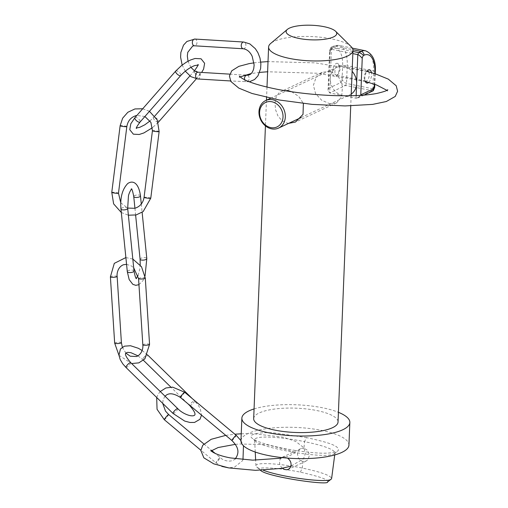 <?xml version="1.0" encoding="UTF-8"?>
<svg xmlns="http://www.w3.org/2000/svg" width="508" height="508" viewBox="0 0 508 508"><rect width="100%" height="100%" fill="white"/><g stroke="black" fill="none" stroke-linecap="round" stroke-linejoin="round"><path stroke-width="0.38" stroke-dasharray="2.54 1.91" d="M303.974 448.253L301.936 448.253L299.587 449.402L297.948 451.675L297.434 454.12L298.514 458.216L301.308 460.902L302.99 461.48L304.959 461.455L306.883 460.572L308.172 459.156L309.181 455.974L308.889 453.231L307.111 450.05L303.974 448.253L304.527 441.642C282.035 437.007 255.226 435.013 254.622 439.801L255.467 441.185C262.674 448.393 326.034 459.702 334.423 453.625L335.02 452.717C333.597 449.231 323.431 445.541 304.527 441.642L306.483 437.572C323.126 441.35 341.249 445.408 338.017 450.888C329.971 454.743 314.935 452.996 301.18 451.333C280.473 448.38 258.769 443.414 252.12 438.182C245.751 433.387 266.224 431.641 276.314 433.216L306.483 437.572M282.334 468.249L280.492 466.014L279.718 464.128L279.451 461.677L280.105 459.27L281.711 457.562L283.483 456.959L285.49 457.117L287.649 458.114M263.303 470.23C260.02 469.024 257.816 467.919 256.68 466.928L255.93 465.747C255.137 462.045 279.749 463.391 302.311 468.065C320.859 471.995 330.625 475.475 331.616 478.498M240.957 440.785A54.038 15.564 -177.7 0 1 321.786 430.428A54.038 15.564 -177.7 0 1 348.939 445.122M327.59 481.921C329.222 479.92 320.148 476.663 300.361 472.135C288.95 469.887 278.854 468.509 270.078 468.014C260.864 467.614 257.524 468.262 260.039 469.944L260.496 470.313M288.734 123.33L287.217 123.12L281.883 120.625L277.914 115.9L275.584 109.76L274.974 103.188L276.085 97.326L278.829 93.047L281.197 91.446L284.283 90.589M330.454 71.234L322.199 72.314L316.071 77.483L313.411 85.255L315.589 93.662L321.615 100.19L329.425 103.607L336.474 102.914L341.681 96.774L342.455 86.62L338.582 76.651L330.454 71.234M291.649 91.758L298.755 96.425L303.378 103.492M351.155 46.666A42.215 12.16 2.3 0 0 331.749 38.919A42.215 12.16 2.3 0 0 270.701 43.44M253.676 418.636A42.215 12.16 -177.7 0 1 296.342 408.184A42.215 12.16 -177.7 0 1 338.036 422.027M254.064 408.934A54.038 15.564 -177.7 0 1 322.694 407.81A54.038 15.564 -177.7 0 1 338.43 412.318M337.249 75.076A5.067 2.362 101.4 0 0 337.814 74.689A5.067 2.362 101.4 0 0 339.515 66.256A5.067 2.362 101.4 0 0 338.449 65.259A5.067 2.362 101.4 0 0 337.636 65.38A5.067 2.362 101.4 0 0 334.994 70.587A5.067 2.362 101.4 0 0 336.442 75.19A5.067 2.362 101.4 0 0 337.249 75.076M336.239 63.468A6.756 3.15 -78.6 0 1 338.741 64.63A6.756 3.15 -78.6 0 1 336.467 75.883A6.756 3.15 -78.6 0 1 332.613 72.206A6.756 3.15 -78.6 0 1 336.239 63.468M368.611 71.831A5.067 2.362 -78.6 0 1 368.986 76.86A5.067 2.362 -78.6 0 1 366.528 80.988A5.067 2.362 -78.6 0 1 365.722 81.109A5.067 2.362 -78.6 0 1 364.649 80.118A5.067 2.362 -78.6 0 1 366.357 71.679A5.067 2.362 -78.6 0 1 366.992 71.266M373.082 90.837L345.618 85.471C344.322 85.42 342.754 84.525 340.919 82.779L342.195 79.947C343.916 81.947 345.357 83.122 346.526 83.464L372.878 88.792L374.542 87.96M352.92 51.435L332.34 47.276L330.943 47.504L331.299 48.978L330.029 51.791L329.648 50.629L329.768 50.114L331.432 49.282L352.838 53.607M368.687 82.385A6.756 3.15 101.4 0 0 371.405 72.625M366.357 71.679L367.697 70.485A6.756 3.15 101.4 0 0 365.423 81.737L364.649 80.118M351.212 94.056A15.196 12.713 65 0 1 349.872 94.806A15.196 12.713 65 0 1 342.862 95.574A15.196 12.713 65 0 1 330.27 78.365A15.196 12.713 65 0 1 337.02 67.259A15.196 12.713 65 0 1 352.127 71.33M330.029 51.791L328.562 88.303L328.054 90.335L329.686 92.907L331.432 49.282L332.34 47.276L334.855 46.101A3.378 2.826 -115 0 0 333.299 46.272A3.378 2.826 -115 0 0 331.794 48.743L331.299 48.978M360.496 95.358L357.848 97.949L356.038 98.234L329.686 92.907L345.618 85.471L346.526 83.464L347.237 65.691A3.378 0.972 2.3 0 0 342.633 65.881A23.641 11.024 101.4 0 0 331.794 48.743M300.361 472.135L302.311 468.065L302.87 461.455M243.364 48.774A3.378 2.324 93.5 0 0 243.897 48.724A3.378 2.324 93.5 0 0 245.897 45.161A3.378 2.324 93.5 0 0 243.776 42.037M244.583 79.699A3.378 2.324 93.5 0 0 246.609 81.934A3.378 2.324 93.5 0 0 247.136 81.877A3.378 2.324 93.5 0 0 249.142 78.321A3.378 2.324 93.5 0 0 247.015 75.19M197.707 78.962A3.378 2.324 93.5 0 0 198.234 78.905A3.378 2.324 93.5 0 0 200.241 75.349A3.378 2.324 93.5 0 0 198.114 72.219M194.869 39.065A3.378 2.324 -86.5 0 1 196.996 42.189A3.378 2.324 -86.5 0 1 194.989 45.752A3.378 2.324 -86.5 0 1 194.462 45.803M158.134 122.123A3.378 1.353 -138.8 0 1 154.242 119.691A3.378 1.353 -138.8 0 1 153.556 117.456A3.378 1.353 -138.8 0 1 157.956 119.666A3.378 1.353 -138.8 0 1 158.642 121.901M134.982 117.602A3.378 1.353 -138.8 0 1 139.382 119.812A3.378 1.353 -138.8 0 1 140.062 122.047M175.73 71.037A3.378 1.353 -138.8 0 1 180.13 73.247A3.378 1.353 -138.8 0 1 180.816 75.482M194.996 73.133A3.378 1.353 41.2 0 0 199.39 75.343A3.378 1.353 41.2 0 0 198.711 73.101A3.378 1.353 41.2 0 0 194.31 70.891A3.378 1.353 41.2 0 0 194.996 73.133M126.835 126.575A3.378 0.368 7.2 0 0 123.958 125.844A3.378 0.368 7.2 0 0 120.256 125.654A3.378 0.368 7.2 0 0 120.129 125.73M159.131 131.572A3.378 0.368 7.2 0 0 156.254 130.842A3.378 0.368 7.2 0 0 152.552 130.651A3.378 0.368 7.2 0 0 152.432 130.727M150.774 198.184A3.378 0.368 7.2 0 0 147.898 197.453A3.378 0.368 7.2 0 0 144.196 197.269A3.378 0.368 7.2 0 0 144.069 197.345M111.773 192.348A3.378 0.368 -172.8 0 1 111.893 192.272A3.378 0.368 -172.8 0 1 115.595 192.462A3.378 0.368 -172.8 0 1 118.478 193.192M140.468 195.872A3.378 1.219 -5.8 0 0 138.386 194.97A3.378 1.219 -5.8 0 0 133.744 196.552M127.679 208.318A3.378 1.219 -5.8 0 0 125.603 207.416A3.378 1.219 -5.8 0 0 120.961 208.998M134.023 270.993A3.378 1.219 -5.8 0 0 131.94 270.085A3.378 1.219 -5.8 0 0 127.305 271.672M140.087 259.226A3.378 1.219 174.2 0 1 144.729 257.645A3.378 1.219 174.2 0 1 146.806 258.547M117.145 276.454A3.378 0.629 -3.7 0 0 114.719 276.009A3.378 0.629 -3.7 0 0 110.954 276.498A3.378 0.629 -3.7 0 0 110.401 276.885M145.301 278.149A3.378 0.629 -3.7 0 0 142.875 277.705A3.378 0.629 -3.7 0 0 139.109 278.2A3.378 0.629 -3.7 0 0 138.557 278.587M149.562 344.386A3.378 0.629 -3.7 0 0 147.142 343.941A3.378 0.629 -3.7 0 0 143.377 344.437A3.378 0.629 -3.7 0 0 142.824 344.818M114.668 343.122A3.378 0.629 176.3 0 1 115.221 342.735A3.378 0.629 176.3 0 1 118.986 342.246A3.378 0.629 176.3 0 1 121.406 342.69M189.789 405.613A3.378 0.762 134.3 0 0 191.459 404.851A3.378 0.762 134.3 0 0 193.827 402.412A3.378 0.762 134.3 0 0 194.507 400.78A3.378 0.762 134.3 0 0 192.843 401.542A3.378 0.762 134.3 0 0 190.468 403.981A3.378 0.762 134.3 0 0 189.744 405.289M173.012 413.436A3.378 0.762 134.3 0 0 174.682 412.68A3.378 0.762 134.3 0 0 177.051 410.242A3.378 0.762 134.3 0 0 177.736 408.61M125.952 367.436A3.378 0.762 134.3 0 0 127.616 366.674A3.378 0.762 134.3 0 0 129.991 364.236A3.378 0.762 134.3 0 0 130.67 362.604M143.408 357.975A3.378 0.762 -45.7 0 1 145.777 355.536A3.378 0.762 -45.7 0 1 147.447 354.775A3.378 0.762 -45.7 0 1 146.761 356.406A3.378 0.762 -45.7 0 1 144.393 358.845A3.378 0.762 -45.7 0 1 142.729 359.607A3.378 0.762 -45.7 0 1 143.408 357.975M231.889 440.5A3.378 0.337 129.9 0 0 232.454 440.138A3.378 0.337 129.9 0 0 234.969 437.318A3.378 0.337 129.9 0 0 236.22 435.318M219.627 457.956A3.378 0.337 129.9 0 0 217.113 460.775A3.378 0.337 129.9 0 0 215.862 462.769A3.378 0.337 129.9 0 0 216.421 462.407A3.378 0.337 129.9 0 0 218.942 459.588A3.378 0.337 129.9 0 0 220.193 457.587A3.378 0.337 129.9 0 0 219.627 457.956M164.287 419.684A3.378 0.337 129.9 0 0 164.846 419.316A3.378 0.337 129.9 0 0 167.367 416.496A3.378 0.337 129.9 0 0 168.618 414.503M184.645 392.227A3.378 0.337 -50.1 0 1 183.394 394.227A3.378 0.337 -50.1 0 1 180.88 397.046A3.378 0.337 -50.1 0 1 180.315 397.408M328.562 88.303L340.805 82.588M342.075 79.775L342.633 65.881M374.79 73.654L374.371 84.188M340.919 82.779L342.195 79.947M375.285 71.939A3.378 0.972 2.3 0 0 373.59 71.018L372.878 88.792L371.977 90.799L356.038 98.234L356.146 95.58M365.519 50.8A27.019 12.598 101.4 0 1 373.59 71.018L347.237 65.691A27.019 12.598 -78.6 0 0 339.166 45.472L352.33 48.133M331.197 48.793L329.921 51.626M331.191 47.257L333.299 46.272L339.166 45.472A27.019 12.598 -78.6 0 0 334.855 46.101L352.933 49.752M300.787 448.634L282.111 457.346M306 461.105L288.506 469.271M334.721 454.952L335.02 452.717M255.93 465.747L255.651 460.204M255.238 452.044L254.622 439.801M255.467 441.179L252.12 438.182M334.423 453.631L338.017 450.888M256.68 466.928L260.039 469.944M322.199 72.314L281.197 91.446M336.474 102.914L295.478 122.047M266.992 87.097L266.579 97.409M266.465 100.178L265.436 125.876M351.142 95.739L350.736 105.88M210.903 450.463L210.877 451.314L211.239 450.894M225.755 435.375L234.906 434.213M241.236 433.781L253.022 433.629L283.204 437.217L295.7 441.433L303.689 447.586L305.499 453.244L303.511 458.781L290.938 466.166M235.318 444.354L239.96 443.998L266.808 444.684L292.678 451.282L295.434 453.473L295.459 452.622L288.62 456.267L280.886 458.21M249.345 81.794L230.543 80.956M229.8 74.143L244.691 75.051M185.299 71.183L182.15 65.062M190.868 67.361L188.024 61.22M154.794 116.04L150.031 120.948M136.449 128.016L135.985 127.946L136.404 128.48M158.217 122.377L152.476 127.679M198.387 64.992L197.968 64.465L197.929 64.929M196.355 78.81L201.67 72.434M189.884 75.952L194.354 70.841M142.735 108.744L149.46 111.309M144.913 116.51L136.881 115.43M121.317 212.528L128.378 215.214M120.79 202.838L127.66 208.089M138.951 284.677L142.996 280.619L145.053 275.977M138.049 275.444L139.681 269.621L140.208 264.928M134.931 208.274L135.617 215.055M141.287 204.019L142.126 212.312M125.876 257.562L132.817 259.061M126.562 264.331L131.375 265.938L133.699 267.773M118.948 355.27L131.636 363.544M122.333 347.205L125.844 353.066M192.31 398.628L197.815 404.552L200.209 408.54L201.543 415.144M147.574 354.901L142.113 350.469M143.396 360.261L137.986 355.841M187.776 403.644L170.84 387.09M240.963 440.646L243.472 445.764M242.983 459.594L242.183 461.035L234.639 467.023L228.771 467.906M221.831 466.401L215.862 462.769L200.857 450.24M235.445 458.73L235.121 459.041C230.2 463.105 222.834 460.337 220.193 457.587L215.29 453.492M203.86 443.948L211.709 450.501M156.693 397.485L158.325 393.96L160.255 391.522M165.081 396.24L163.17 399.409L162.681 403.339M339.515 66.256L338.741 64.63M337.814 74.689L336.467 75.883M367.728 71.177L338.449 65.259M365.722 81.109L336.442 75.19M301.092 117.564L349.872 94.806M270.529 98.285L286.296 90.926M287.033 90.583L337.02 67.259M375.215 73.787L374.79 84.334M329.768 50.114L330.943 47.504M328.054 90.335L329.648 50.629M357.848 97.949L363.906 95.117M240.17 76.905L239.293 77.572L239.427 76.086M366.909 71.374L315.347 62.865L268.014 61.608M260.75 62.116L254.038 62.859M387.744 89.624L387.604 91.116L386.861 90.297M365.296 81.432L317.456 73.241L267.608 71.774M259.651 72.396L250.99 73.584"/><path stroke-width="0.76" d="M287.649 458.114L289.789 460.273L290.824 462.42L291.147 464.833L290.557 467.157L288.696 469.163L286.842 469.767L284.404 469.462L282.334 468.249M334.721 454.952L331.616 478.498L331.159 479.19C327.47 483.4 281.038 477.12 263.303 470.23M338.43 412.318A54.038 15.564 -177.7 0 1 349.847 422.504L348.939 445.122A54.038 15.564 -177.7 0 1 294.322 458.502A54.038 15.564 -177.7 0 1 240.957 440.785L241.865 418.167A54.038 15.564 -177.7 0 1 254.064 408.934M260.496 470.313C266.706 476.853 329.413 485.851 327.59 481.921L331.159 479.19M284.283 90.589L288.519 90.805L291.649 91.758M303.378 103.492L303.016 114.383L295.472 122.047L288.734 123.33M287.382 29.388L270.701 43.44A42.215 12.16 2.3 0 0 268.599 47.015A42.215 12.16 2.3 0 0 289.814 58.49A42.215 12.16 2.3 0 0 352.965 50.4A42.215 12.16 2.3 0 0 351.155 46.666L335.655 31.325A25.33 7.296 -177.7 0 1 311.137 39.84A25.33 7.296 -177.7 0 1 287.382 29.388A25.33 7.296 -177.7 0 1 324.015 26.676A25.33 7.296 -177.7 0 1 335.655 31.325M350.736 105.88L338.036 422.027A42.215 12.16 -177.7 0 1 274.885 430.117A42.215 12.16 -177.7 0 1 253.676 418.636L265.436 125.876M349.847 422.504A54.038 15.564 -177.7 0 1 295.231 435.883A54.038 15.564 -177.7 0 1 241.865 418.167M366.992 71.266A5.067 2.362 -78.6 0 1 367.728 71.177A5.067 2.362 -78.6 0 1 368.611 71.831M365.423 81.737A6.756 3.15 101.4 0 0 367.932 82.899A6.756 3.15 101.4 0 0 368.687 82.385M371.405 72.625A6.756 3.15 101.4 0 0 367.697 70.485M373.367 90.57L374.663 87.446L374.282 86.284L373.018 89.097L373.082 90.837M352.838 53.607L357.791 54.61C358.953 54.959 360.394 56.128 362.115 58.128L363.391 55.302C361.556 53.55 359.988 52.654 358.692 52.603L352.92 51.435M285.325 116.961A15.196 12.713 -115 0 0 279.076 102.895A15.196 12.713 -115 0 0 265.722 100.527A15.196 12.713 -115 0 0 258.972 111.633A15.196 12.713 -115 0 0 265.22 125.705A15.196 12.713 -115 0 0 278.575 128.073A15.196 12.713 -115 0 0 285.325 116.961M283.019 117.056A13.506 11.297 65 0 1 265.005 124.701A13.506 11.297 65 0 1 265.9 102.311A13.506 11.297 65 0 1 283.019 117.056M352.127 71.33A15.196 12.713 65 0 1 356.622 83.693A15.196 12.713 65 0 1 351.212 94.056M373.018 89.097L360.775 94.812L360.496 95.358M249.345 81.794L254.578 79.534L257.975 75.825L260.629 68.523L260.877 63.837L259.975 57.995L257.905 52.667L255.353 48.705L249.873 43.917L243.776 42.037A3.378 2.324 93.5 0 0 243.243 42.088A3.378 2.324 93.5 0 0 241.243 45.65A3.378 2.324 93.5 0 0 243.364 48.774C247.18 49.416 250.126 51.949 252.203 56.369L254.146 64.992L253.727 68.656C252.635 72.39 250.965 74.511 248.717 75.025L247.015 75.19A3.378 2.324 93.5 0 0 246.488 75.248A3.378 2.324 93.5 0 0 244.583 79.699M229.8 74.143L198.114 72.219A3.378 2.324 93.5 0 0 197.587 72.276A3.378 2.324 93.5 0 0 195.58 75.832A3.378 2.324 93.5 0 0 197.707 78.962L230.543 80.956M188.024 61.22L187.331 56.007L187.75 52.343L192.761 45.974L194.462 45.803A3.378 2.324 -86.5 0 1 192.335 42.678A3.378 2.324 -86.5 0 1 194.342 39.116A3.378 2.324 -86.5 0 1 194.869 39.065L186.9 41.459L183.502 45.174L180.848 52.476L180.6 57.163L182.15 65.062M158.217 122.377L158.642 121.901A3.378 1.353 -138.8 0 1 158.134 122.123M201.67 72.434L203.606 69.088L204.622 63.29L201.066 58.788L195.059 58.477L190.557 59.976L186.106 62.332L181.496 65.576L175.73 71.037A3.378 1.353 -138.8 0 0 176.416 73.279A3.378 1.353 -138.8 0 0 180.816 75.482L140.062 122.047A3.378 1.353 -138.8 0 1 135.661 119.837A3.378 1.353 -138.8 0 1 134.982 117.602L130.804 123.774L129.762 129.699L133.35 134.169L139.224 134.48L143.929 132.918L152.476 127.679M142.735 108.744L134.912 108.947L127.845 112.268L122.644 118.18L120.129 125.73A3.378 0.368 7.2 0 0 123.012 126.46A3.378 0.368 7.2 0 0 126.714 126.651A3.378 0.368 7.2 0 0 126.835 126.575C127.8 120.942 130.867 117.297 136.023 115.633L136.881 115.43M128.378 215.214L136.144 214.935L143.148 211.588L150.774 198.184A3.378 0.368 7.2 0 1 150.654 198.266A3.378 0.368 7.2 0 1 146.952 198.076A3.378 0.368 7.2 0 1 144.069 197.345L152.432 130.727A3.378 0.368 7.2 0 0 155.308 131.458A3.378 0.368 7.2 0 0 159.01 131.648A3.378 0.368 7.2 0 0 159.131 131.572L157.258 119.99L149.46 111.309M126.835 126.575L118.478 193.192A3.378 0.368 -172.8 0 1 118.351 193.269A3.378 0.368 -172.8 0 1 114.649 193.078A3.378 0.368 -172.8 0 1 111.773 192.348L113.621 203.86L121.317 212.528M131.274 188.887C131.934 188.728 132.759 191.287 133.744 196.552A3.378 1.219 -5.8 0 0 135.827 197.46A3.378 1.219 -5.8 0 0 140.468 195.872C138.716 182.816 132.95 180.01 127.775 183.502C122.295 189.179 120.021 197.682 120.961 208.998A3.378 1.219 -5.8 0 0 123.044 209.906A3.378 1.219 -5.8 0 0 127.679 208.318L128.429 196.234C128.664 193.605 131.407 188.595 131.826 188.919L131.547 188.951M120.961 208.998L127.305 271.672A3.378 1.219 -5.8 0 0 129.388 272.574A3.378 1.219 -5.8 0 0 134.023 270.993L127.679 208.318M145.053 275.977L146.806 258.547A3.378 1.219 174.2 0 1 142.17 260.134A3.378 1.219 174.2 0 1 140.087 259.226L140.208 264.928M125.876 257.562L114.294 263.354L110.401 276.885A3.378 0.629 -3.7 0 0 112.827 277.33A3.378 0.629 -3.7 0 0 116.586 276.841A3.378 0.629 -3.7 0 0 117.145 276.454C116.643 272.999 118.212 266.783 123.444 264.751L126.562 264.331M133.699 267.773L138.557 278.587A3.378 0.629 -3.7 0 0 140.983 279.025A3.378 0.629 -3.7 0 0 144.742 278.536A3.378 0.629 -3.7 0 0 145.301 278.149L141.491 266.706L132.817 259.061M138.557 278.587L142.824 344.818A3.378 0.629 -3.7 0 0 145.244 345.262A3.378 0.629 -3.7 0 0 149.009 344.773A3.378 0.629 -3.7 0 0 149.562 344.386L145.301 278.149M117.145 276.454L121.406 342.69A3.378 0.629 176.3 0 1 120.853 343.078A3.378 0.629 176.3 0 1 117.088 343.567A3.378 0.629 176.3 0 1 114.668 343.122L118.948 355.27M189.744 405.289A3.378 0.762 134.3 0 0 189.789 405.613C194.253 410.915 195.853 414.103 194.596 415.182C192.068 417.392 182.556 413.849 177.736 408.61A3.378 0.762 134.3 0 0 176.066 409.372A3.378 0.762 134.3 0 0 173.698 411.804A3.378 0.762 134.3 0 0 173.012 413.436L184.709 421.075L189.998 422.485L194.558 422.427L199.955 419.29L201.543 415.144M177.736 408.61L130.67 362.604A3.378 0.762 134.3 0 0 129.007 363.366A3.378 0.762 134.3 0 0 126.632 365.804A3.378 0.762 134.3 0 0 125.952 367.436L173.012 413.436M240.963 440.646L236.22 435.318A3.378 0.337 129.9 0 0 235.661 435.68A3.378 0.337 129.9 0 0 233.14 438.499A3.378 0.337 129.9 0 0 231.889 440.5C236.62 445.389 240.932 451.206 235.121 459.041M162.681 403.339L165.513 411.124L168.618 414.503A3.378 0.337 129.9 0 0 168.053 414.865A3.378 0.337 129.9 0 0 165.538 417.684A3.378 0.337 129.9 0 0 164.287 419.684L200.857 450.24M165.081 396.24L165.386 395.954C168.593 392.652 173.571 393.141 180.315 397.408A3.378 0.337 -50.1 0 1 181.566 395.408A3.378 0.337 -50.1 0 1 184.087 392.595A3.378 0.337 -50.1 0 1 184.645 392.227L172.637 387.14L165.868 387.979L160.255 391.522M363.506 55.486L364.007 55.251A23.641 11.024 -78.6 0 1 374.84 72.39L374.79 73.654M374.371 84.188L374.282 86.284M360.775 94.812L362.242 58.299M374.39 86.449L373.113 89.281M374.84 72.39A3.378 0.972 2.3 0 0 375.285 71.939L375.215 73.787M362.115 58.128L363.391 55.302M352.933 49.752L361.207 51.429L358.692 52.603L357.791 54.61L356.146 95.58M364.007 55.251A3.378 2.826 -115 0 0 361.207 51.429A27.019 12.598 101.4 0 1 365.519 50.8L352.33 48.133M255.651 460.204L255.238 452.044M268.599 47.015L266.992 87.097M266.579 97.409L266.465 100.178M352.965 50.4L351.142 95.739M280.886 458.21L252.73 460.153L230.6 457.943C214.459 454.997 210.033 450.202 210.903 450.463M290.938 466.166L281.642 468.376L255.575 470.338L228.765 467.906L213.754 463.848L203.848 457.822L200.844 450.501L202.749 445.256L211.182 439.299L225.755 435.375M234.906 434.213L241.236 433.781M211.239 450.894L218.123 447.535L235.318 444.354M244.691 75.051L247.015 75.19M197.707 78.962L190.919 76.664L185.299 71.183M198.114 72.219L194.812 71.133L190.868 67.361M243.776 42.037L194.869 39.065M243.364 48.774L194.462 45.803M150.031 120.948L144.818 124.803L139.802 127.305L136.449 128.016M140.062 122.047C137.141 125.984 135.922 128.124 136.404 128.48M175.73 71.037L134.982 117.602M180.816 75.482C185.077 70.853 189.662 67.57 194.577 65.634L198.387 64.992M194.31 70.891C197.231 66.954 198.45 64.814 197.968 64.465M158.642 121.901L196.355 78.81M154.794 116.04L189.884 75.952M152.432 130.727L150.889 122.364L144.913 116.51M150.774 198.184L159.131 131.572M144.069 197.345C143.104 202.971 140.043 206.623 134.88 208.286L127.66 208.089M118.478 193.192L120.79 202.838M120.129 125.73L111.773 192.348M127.305 271.672L129.184 279.603L132.791 284.309L135.763 285.331L138.951 284.677M136.233 278.409L138.049 275.444M134.023 270.993C135.014 276.257 135.839 278.816 136.5 278.663L136.227 278.594M133.744 196.552L134.931 208.274M135.617 215.055L140.087 259.226M140.468 195.872L141.287 204.019M142.126 212.312L146.806 258.547M142.824 344.818C143.32 348.278 141.751 354.489 136.519 356.527L130.245 356.197L125.844 353.066M131.636 363.544L138.836 362.871L144.863 358.864L149.562 344.386M121.406 342.69L122.333 347.205M110.401 276.885L114.668 343.122M130.67 362.604C126.206 357.302 124.606 354.114 125.863 353.035L127.698 352.355L130.924 352.685L137.986 355.841M142.113 350.469L138.322 348.278L130.512 345.738L124.441 346.17L120.472 348.964L118.942 355.244L120.231 359.626L122.79 363.855L125.952 367.436M192.31 398.628L147.574 354.901M189.789 405.613L187.776 403.644M170.84 387.09L143.396 360.261M243.472 445.764L242.983 459.594M228.771 467.906L221.831 466.401M168.618 414.503L203.86 443.948M211.709 450.501L215.29 453.492M164.287 419.684L157.048 409.289L156.693 397.485M236.22 435.318L184.645 392.227M231.889 440.5L180.315 397.408M278.575 128.073L301.092 117.564M265.722 100.527L270.529 98.285M286.296 90.926L287.033 90.583M374.79 84.334L374.663 87.446M363.906 95.117L373.126 90.818M375.285 71.939C376.079 60.941 372.821 53.899 365.519 50.8M250.99 73.584L240.17 76.905M254.038 62.859L249.187 63.614L238.843 66.351L231.737 70.815L229.432 75.984L230.854 81.49L238.855 88.138L252.031 93.478L279.178 99.981L312.141 104.375L345.078 105.931L372.612 104.394L386.315 101.517L395.249 96.431L397.599 91.262L396.208 85.763L388.309 79.134L375.304 73.819L366.909 71.374M268.014 61.608L260.75 62.116M386.861 90.297L376.606 84.995L365.296 81.432M267.608 71.774L259.651 72.396M387.744 89.624C387.604 90.507 383.807 91.815 376.345 93.555C365.487 95.517 351.015 96.183 332.937 95.561C313.715 94.786 295.319 92.735 277.749 89.408C259.232 85.674 247.066 81.788 241.256 77.756L239.427 76.086"/></g></svg>
